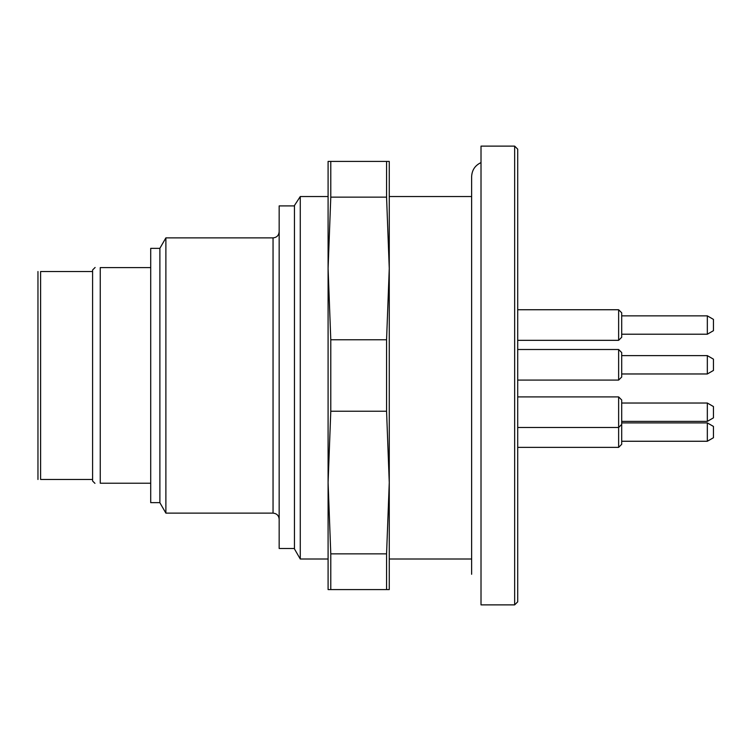 <?xml version="1.0" encoding="UTF-8"?>
<svg xmlns="http://www.w3.org/2000/svg" width="751" height="751" viewBox="0 0 751 751"><rect width="100%" height="100%" fill="white"/><g stroke="black" fill="none" stroke-linecap="round" stroke-linejoin="round"><path stroke-width="1.13" d="M471.628 559.007L389.262 559.007M389.262 196.546L471.628 196.546M279.165 519.241C278.799 515.524 276.762 513.487 273.045 513.13L165.887 513.13L165.887 237.87L273.045 237.87C276.725 237.541 278.762 235.504 279.165 231.759M159.888 502.654L150.707 502.654L150.707 248.346L159.888 248.346M300.269 196.546L300.269 559.007L294.458 548.934L294.458 205.511L300.269 196.546L328.093 196.546M294.458 548.483L279.165 548.483L279.165 205.905L294.458 205.905M165.887 513.13L159.888 502.729L159.888 248.271L165.887 237.87M150.707 267.6L100.249 267.6L100.249 483.222L150.707 483.222M100.249 267.6C93.593 267.6 93.593 267.6 100.249 267.6M92.598 479.485L40.61 479.485C36.639 479.485 36.639 479.485 40.61 479.485C36.639 479.485 36.639 479.485 40.61 479.485L40.61 271.515C36.639 271.515 36.639 271.515 40.61 271.515C36.639 271.515 36.639 271.515 40.61 271.515L92.598 271.515L92.598 481.015L94.955 483.362M37.963 271.515L37.963 479.485M95.124 267.469L92.598 269.985L92.598 271.515M713.45 319.391L713.45 330.684L707.329 334.214L707.329 315.861L713.45 319.391M713.45 359.156L713.45 370.44L707.329 373.97L707.329 355.617L713.45 359.156L707.329 355.617L621.697 355.617M713.45 406.554L713.45 417.847L707.329 421.377L707.329 403.024L713.45 406.554M713.45 426.437L713.45 437.72L707.329 441.259L707.329 422.907L713.45 426.437M713.45 370.44L707.329 373.97L621.697 373.97M621.697 334.214L707.329 334.214M621.697 421.377L707.329 421.377M621.697 441.259L707.329 441.259M621.697 312.801L621.697 337.274L618.636 340.325L618.636 309.741L621.697 312.801L618.636 309.741L517.711 309.741M621.697 352.566L621.697 377.03L618.636 380.09L618.636 349.506L621.697 352.566L618.636 349.506L517.711 349.506M621.697 399.964L621.697 444.31L618.636 447.371L618.636 396.913L621.697 399.964L618.636 396.913L517.711 396.913M621.697 337.274L618.636 340.325L517.711 340.325M621.697 377.03L618.636 380.09L517.711 380.09M621.697 424.437L618.636 427.488L517.711 427.488M517.711 447.371L618.636 447.371M514.66 146.126L517.711 149.177L517.711 601.823L514.66 604.874L514.66 146.126L481.015 146.126L481.015 604.874L514.66 604.874M389.262 566.62L389.262 482.546L389.262 589.582L328.093 589.582L328.093 482.546L328.093 566.62M389.262 268.454L389.262 482.546L386.568 411.229L386.568 339.771L389.262 268.454L386.568 197.137L386.568 161.418L389.262 161.418L389.262 268.454L389.262 184.38M328.093 184.38L328.093 268.454L328.093 161.418L330.787 161.418L330.787 197.137L328.093 268.454L330.787 339.771L330.787 411.229L328.093 482.546L328.093 268.454M386.568 339.771L330.787 339.771M386.568 411.229L330.787 411.229M386.568 161.418L330.787 161.418M386.568 197.137L330.787 197.137M386.568 589.582L386.568 553.862L330.787 553.862L330.787 589.582M328.093 482.546L330.787 553.862M386.568 553.862L389.262 482.546M273.045 513.13L273.045 237.87M328.093 559.007L300.269 559.007M481.015 162.601C475.054 165.417 471.928 170.12 471.628 176.71L471.628 574.29M621.697 315.861L707.329 315.861M621.697 403.024L707.329 403.024M621.697 422.907L707.329 422.907"/></g></svg>
